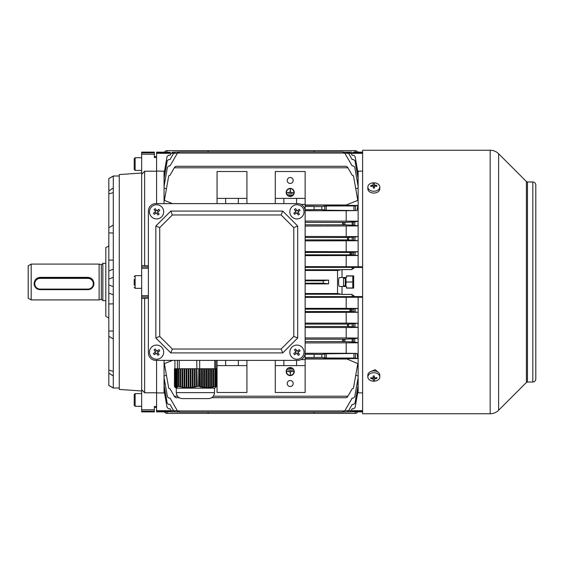 <?xml version="1.0" encoding="UTF-8"?>
<svg xmlns="http://www.w3.org/2000/svg" width="564" height="564" viewBox="0 0 564 564"><rect width="100%" height="100%" fill="white"/><g stroke="black" fill="none" stroke-linecap="round" stroke-linejoin="round"><path stroke-width="0.85" d="M167.043 152.111L167.043 150.623L355.151 150.623L355.151 152.111M208.102 150.623L208.102 151.871M314.099 151.871L314.099 150.623M357.738 152.111A2.989 2.989 0 0 0 355.151 150.623M167.043 150.623A2.989 2.989 0 0 0 164.455 152.111M379.791 376.985L379.791 375.166A5.971 4.223 180 0 0 373.608 370.943A5.971 4.223 180 0 0 367.841 375.166L367.841 376.985A5.971 4.223 180 0 0 367.848 377.133A5.971 4.223 180 0 0 374.024 381.201A5.971 4.223 180 0 0 379.791 376.985A5.971 4.223 180 0 0 379.784 376.837A5.971 4.223 180 0 0 373.608 372.762A5.971 4.223 180 0 0 367.841 376.985M370.795 377.69A9.496 3.56 111 0 0 370.809 378.169A9.496 3.56 111 0 0 370.844 378.62A9.68 6.838 -2.8 0 0 373.185 378.881L373.262 380.221A9.496 9.165 -6.7 0 0 374.574 380.185L374.496 378.853A9.68 6.838 -2.8 0 0 376.837 378.472A9.496 3.151 -113.4 0 0 376.822 378.021A9.496 3.151 -113.4 0 0 376.787 377.549A9.68 6.838 177.2 0 1 374.447 377.922L374.369 375.948A9.496 2.453 178.2 0 1 373.058 375.984L373.135 377.958A9.68 6.838 177.2 0 1 370.795 377.69M376.181 377.683L376.837 378.472M374.496 377.922L374.496 378.853M374.433 377.577L373.22 377.612L373.262 380.221M373.22 377.612L373.185 378.881M371.486 377.817L370.844 378.62M373.135 375.984L373.135 377.958M93.892 283.699L93.892 283.396C93.539 279.751 91.551 277.735 87.921 277.361L40.143 277.361C36.512 277.742 34.524 279.751 34.171 283.396L34.171 283.699A5.971 5.95 0 0 1 40.143 277.742L87.921 277.742A5.971 5.95 0 0 1 93.892 283.699A5.971 5.95 0 0 1 87.921 289.649L40.143 289.649A5.971 5.95 0 0 1 34.171 283.699M31.189 299.914L28.2 298.194L28.2 265.806L31.189 264.086L31.189 299.914L99.116 299.914L99.116 264.086L31.189 264.086M105.835 300.661L102.845 300.661L102.845 263.339L105.835 263.339M162.397 348.094A7.092 7.092 0 0 0 152.52 346.359A7.092 7.092 0 0 0 150.785 356.244A7.092 7.092 0 0 0 160.662 357.971A7.092 7.092 0 0 0 162.397 348.094M153.415 353.501A11.611 5.802 55 0 0 153.831 354.107A11.611 5.802 55 0 0 154.261 354.7L156.411 353.184L157.927 355.341A11.611 5.802 -35 0 0 159.126 354.502L157.61 352.345L159.767 350.836A11.611 5.802 -125 0 0 159.358 350.23A11.611 5.802 -125 0 0 158.928 349.638L156.771 351.146L155.262 348.996A11.611 5.802 145 0 0 154.064 349.835L155.572 351.992L153.415 353.501M157.476 350.66L158.315 351.851M158.103 353.05L156.905 353.889M155.713 353.677L154.874 352.479M155.079 351.287L156.277 350.448M355.151 411.889L355.151 413.377L167.043 413.377L167.043 411.889M314.099 413.377L314.099 412.129M208.102 412.129L208.102 413.377M164.455 411.889A2.989 2.989 90 0 0 167.043 413.377M355.151 413.377A2.989 2.989 90 0 0 357.738 411.889M346.493 287.971L352.803 287.971L352.803 276.029L346.493 276.029M345.767 286.477L346.155 282L345.767 277.523M352.803 282L346.155 282M345.302 277.523L345.302 286.477M155.847 360.382A7.466 7.466 0 0 1 148.381 352.916L148.381 211.084A7.466 7.466 0 0 1 155.847 203.618L297.679 203.618A7.466 7.466 0 0 1 305.138 211.084L305.138 352.916A7.466 7.466 0 0 1 297.679 360.382L155.847 360.382L297.679 360.382M297.679 337.984L293.795 336.377L281.14 349.038L282.747 352.916L170.779 352.916L155.847 337.984L155.847 226.016L170.779 211.084L282.747 211.084L297.679 226.016L297.679 337.984L282.747 352.916M170.779 352.916L172.38 349.038L159.725 336.377L155.847 337.984M155.847 226.016L159.725 227.623L172.38 214.962L170.779 211.084M282.747 211.084L281.14 214.962L293.795 227.623L297.679 226.016M172.38 349.038L281.14 349.038M293.795 227.623L293.795 336.377M172.38 214.962L281.14 214.962M159.725 227.623L159.725 336.377M141.663 393.594L135.134 393.594L135.134 406.284L134.197 405.354L134.197 394.532L134.197 402.09M141.663 157.716L135.134 157.716L135.134 170.406L134.197 169.468L134.197 158.646L134.197 166.204M34.771 283.741A5.372 5.358 180 0 0 40.143 289.099L87.921 289.099A5.372 5.358 180 0 0 93.293 283.741A5.372 5.358 180 0 0 87.921 278.383L40.143 278.383A5.372 5.358 180 0 0 34.771 283.741M343.511 285.729L343.511 278.271L343.511 285.729L345.302 285.729M302.734 348.094A7.092 7.092 0 0 0 292.857 346.359A7.092 7.092 0 0 0 291.123 356.244A7.092 7.092 0 0 0 301 357.971A7.092 7.092 0 0 0 302.734 348.094M293.752 353.501A11.611 5.802 55 0 0 294.168 354.107A11.611 5.802 55 0 0 294.591 354.7L296.749 353.184L298.264 355.341A11.611 5.802 -35 0 0 299.463 354.502L297.947 352.345L300.104 350.836A11.611 5.802 -125 0 0 299.695 350.23A11.611 5.802 -125 0 0 299.265 349.638L297.108 351.146L295.599 348.996A11.611 5.802 145 0 0 294.401 349.835L295.91 351.992L293.752 353.501M297.813 350.66L298.652 351.851M298.441 353.05L297.242 353.889M296.051 353.677L295.212 352.479M295.416 351.287L296.615 350.448M134.197 285.208L134.197 279.3M305.138 352.916L305.138 211.084M297.679 203.618L155.847 203.618M148.381 211.084L148.381 352.916M302.734 207.756A7.092 7.092 0 0 0 292.857 206.029A7.092 7.092 0 0 0 291.123 215.906A7.092 7.092 0 0 0 301 217.641A7.092 7.092 0 0 0 302.734 207.756M293.752 213.164A11.611 5.802 55 0 0 294.168 213.77A11.611 5.802 55 0 0 294.591 214.362L296.749 212.854L298.264 215.004A11.611 5.802 -35 0 0 299.463 214.165L297.947 212.008L300.104 210.499A11.611 5.802 -125 0 0 299.695 209.893A11.611 5.802 -125 0 0 299.265 209.3L297.108 210.816L295.599 208.659A11.611 5.802 145 0 0 294.401 209.498L295.91 211.655L293.752 213.164M297.813 210.323L298.652 211.521M298.441 212.713L297.242 213.552M296.051 213.34L295.212 212.149M295.416 210.95L296.615 210.111M378.296 372.367L375.236 369.723L371.105 371.401M362.617 413.743L362.617 150.25L490.172 150.25L490.172 413.75L362.617 413.743M532.811 181.975L532.811 382.025C534.63 381.849 535.624 380.855 535.8 379.043L535.8 184.964C535.624 183.145 534.63 182.151 532.811 181.975L527.46 181.975L526.402 181.537L498.618 153.746C496.264 151.462 493.451 150.299 490.172 150.25M215.469 387.517L216.527 386.248L216.527 368.743L216.132 368.743L215.949 386.277L215.547 386.262L215.547 368.743L215.081 368.743L215.081 386.34L214.63 386.728L215.547 386.262M215.081 386.34L213.897 386.685L213.897 368.743L213.305 368.743L213.305 386.834L212.854 387.242L213.897 386.685M213.305 386.834L212.12 387.101L212.12 368.743L211.528 368.743L211.528 387.214L211.07 387.63L212.12 387.101M211.528 387.214L210.344 387.39L210.344 368.743L209.752 368.743L209.752 387.454L209.293 387.884L210.344 387.39M209.752 387.454L208.567 387.546L208.567 368.743L207.975 368.743L207.975 387.56L207.517 387.99L208.567 387.546M207.975 387.56L206.791 387.553L206.791 368.743L206.198 368.743L206.198 387.517L205.74 387.947L206.791 387.553M206.198 387.517L205.014 387.412L205.014 368.743L204.422 368.743L204.422 387.341L203.964 387.757L205.014 387.412M204.422 387.341L203.237 387.137L203.237 368.743L202.645 368.743L202.645 387.017L202.187 387.426L203.237 387.137M202.645 387.017L201.454 386.735L201.454 368.743L200.862 368.743L200.862 386.573L200.41 386.967L201.454 386.735M200.862 386.573L199.635 386.255L199.635 368.743L198.782 368.743L198.634 386.396L199.635 386.255M198.782 386.269L197.252 386.262L196.737 360.382M196.476 386.34L195.095 386.685L195.095 368.743L196.476 368.743L196.476 386.34L196.766 386.728L197.252 386.262M194.411 386.834L193.029 387.101L193.029 368.743L194.411 368.743L194.411 386.834L194.693 387.242L195.384 387.08L195.095 386.685M192.338 387.214L190.963 387.39L190.963 368.743L192.338 368.743L192.338 387.214L192.627 387.63L193.318 387.517L193.029 387.101M190.272 387.454L188.891 387.546L188.891 368.743L190.272 368.743L190.272 387.454L190.554 387.884L191.245 387.813L190.963 387.39M188.2 387.56L186.825 387.553L186.825 368.743L188.2 368.743L188.2 387.56L188.489 387.99L189.18 387.976L188.891 387.546M186.134 387.517L184.752 387.412L184.752 368.743L186.134 368.743L186.134 387.517L187.107 387.983L186.825 387.553M184.068 387.341L182.687 387.137L182.687 368.743L184.068 368.743L184.068 387.341L185.041 387.842L184.752 387.412M181.996 387.017L180.614 386.735L180.614 368.743L181.996 368.743L181.996 387.017L182.969 387.553L182.687 387.137M179.93 386.573L178.668 386.248L178.668 368.743L179.93 368.743L179.93 386.573L180.614 386.735M178.668 386.248L178.577 368.743L178.146 368.743L178.146 386.396L178.837 386.601L178.577 386.255M178.055 386.269L177.117 386.262L177.117 368.743L178.055 368.743L178.146 386.396M176.807 386.34L176.61 368.743L176.807 386.34L177.639 386.53L177.117 386.262M176.511 386.834L176.32 368.743L176.511 386.834L177.35 387.08L176.61 386.685M176.222 387.214L176.024 368.743L176.222 387.214L177.061 387.517L176.32 387.101M175.933 387.454L175.735 368.743L175.933 387.454L176.765 387.813L176.024 387.39M175.637 387.56L175.446 368.743L175.637 387.56L176.476 387.976L175.735 387.546M175.059 387.341L174.861 368.743L175.348 387.517L175.348 368.743L175.348 387.517L176.187 387.983L175.446 387.553M174.762 387.017L174.762 368.743L174.861 387.073M174.473 386.573L174.473 368.743L174.572 386.622M216.132 368.743L215.547 368.743M199.783 386.248L199.635 368.743M198.782 368.743L197.252 368.743M202.645 368.743L201.454 368.743M200.862 368.743L199.783 368.743M204.422 368.743L203.237 368.743M206.198 368.743L205.014 368.743M207.975 368.743L206.791 368.743M209.752 368.743L208.567 368.743M211.528 368.743L210.344 368.743M213.305 368.743L212.12 368.743M215.081 368.743L213.897 368.743M196.766 368.743L196.766 386.728M194.693 368.743L194.693 387.242M194.411 368.743L195.095 368.743M192.627 368.743L192.627 387.63M192.338 368.743L193.029 368.743M190.554 368.743L190.554 387.884M190.272 368.743L190.963 368.743M188.489 368.743L188.489 387.99M188.2 368.743L188.891 368.743M186.416 368.743L186.416 387.947M186.134 368.743L186.825 368.743M184.35 368.743L184.35 387.757M184.068 368.743L184.752 368.743M182.285 368.743L182.285 387.426M181.996 368.743L182.687 368.743M180.212 368.743L180.212 386.967M179.93 368.743L180.614 368.743M215.222 386.53L215.222 368.743M213.446 387.08L213.446 368.743M211.669 387.517L211.669 368.743M209.886 387.813L209.886 368.743M208.109 387.976L208.109 368.743M206.332 387.983L206.332 368.743M204.556 387.842L204.556 368.743M202.779 387.553L202.779 368.743M201.003 387.137L201.003 368.743M199.226 386.601L199.226 368.743M216.527 386.248L216.463 368.743M199.691 368.743L199.691 360.382M207.545 398.6L182.271 398.6C178.647 398.247 176.652 396.252 176.299 392.629L214.517 392.629C214.165 396.252 212.177 398.247 208.546 398.6L207.545 398.6M214.517 392.629L214.517 388.145L176.299 388.145L176.299 392.629M214.743 368.743L214.743 360.382M215.885 368.743L215.885 360.382M174.932 368.743L174.932 360.382M177.399 368.743L177.399 360.382M179.211 368.743L179.211 360.382M290.213 188.39A4.033 4.033 0 0 1 294.239 192.423A4.033 4.033 0 0 1 290.213 196.455A4.033 4.033 0 0 1 286.181 192.423A4.033 4.033 0 0 1 290.213 188.39M290.213 196.159A3.729 3.729 0 0 1 286.477 192.423A3.729 3.729 0 0 1 290.213 188.693A3.729 3.729 0 0 1 293.943 192.423A3.729 3.729 0 0 1 290.213 196.159M290.213 183.469A2.989 2.989 0 0 1 287.224 180.48A2.989 2.989 0 0 1 290.213 177.491A2.989 2.989 0 0 1 293.195 180.48A2.989 2.989 0 0 1 290.213 183.469M290.213 375.61A4.033 4.033 0 0 0 294.239 371.577A4.033 4.033 0 0 0 290.213 367.545A4.033 4.033 0 0 0 286.181 371.577A4.033 4.033 0 0 0 290.213 375.61M290.213 367.841A3.729 3.729 0 0 0 286.477 371.577A3.729 3.729 0 0 0 290.213 375.307A3.729 3.729 0 0 0 293.943 371.577A3.729 3.729 0 0 0 290.213 367.841M362.617 410.691L351.048 410.691L349.673 411.889L342.99 412.058M342.348 412.129L179.853 412.129L177.463 410.93L179.853 412.129L342.348 412.129L344.738 410.93L342.348 412.129M177.3 410.691L173.627 410.691L175.009 411.889L179.204 412.058M168.537 411.889L156.595 411.889L156.595 406.475L156.595 407.405L154.353 407.405M168.537 411.741L170.349 411.741L168.537 411.741M353.663 152.111L362.617 152.111M290.241 380.531L290.213 380.531A2.989 2.989 0 0 0 287.224 383.52A2.989 2.989 0 0 0 290.213 386.509A2.989 2.989 0 0 0 293.195 383.52A2.989 2.989 0 0 0 290.213 380.531L290.178 380.531M346.176 397.705L347.473 396.957L346.176 397.705L211.69 397.705M179.126 397.705L176.017 397.705L174.727 396.957L176.017 397.705M358.14 342.75L354.735 342.073L344.738 341.587L342.348 340.388L344.738 339.197L354.735 338.703L357.914 338.076L358.14 340.381L358.14 377.549L354.735 396.873L353.261 398.106L352.169 398.106L344.738 410.93L177.463 410.93L170.032 398.106L168.932 398.106L167.466 396.873L164.061 377.549L164.061 385.268L167.226 403.225L168.692 404.459L170.032 404.459L173.627 410.691L175.009 411.889L172.528 411.889L171.153 410.691L172.528 411.889M349.673 411.889L351.048 410.691L348.566 410.691L347.191 411.889L348.566 410.691L344.9 410.691M178.675 411.889L170.434 411.889L170.032 411.191L167.896 411.064L156.595 411.064M352.105 411.29L351.767 411.889L343.004 412.051M355.433 210.259L355.433 205.938L357.802 205.465L357.054 210.583L326.239 210.217L321.825 209.589L305.138 209.723L305.138 171.519L275.281 171.519L275.281 203.618M362.617 153.309L344.9 153.309M354.305 152.936L362.617 152.936M353.706 152.809L352.105 152.71M177.3 153.309L156.595 153.309L156.595 152.936L170.088 152.71M154.353 156.595L156.595 156.595L156.595 157.525L156.595 153.309M156.595 171.075L164.498 171.195M362.617 171.075L357.703 171.195M164.061 171.075L164.061 178.732L167.226 160.775L168.692 159.541L170.032 159.541L173.627 153.309C175.164 151.794 175.164 151.794 173.627 153.309C175.164 151.794 175.164 151.794 173.627 153.309M164.061 178.732L164.061 179.648L165.196 180.001M358.14 171.075L358.14 179.648L357.005 180.001M358.14 178.732L354.975 160.775L353.501 159.541L352.169 159.541L348.566 153.309C347.029 151.794 347.029 151.794 348.566 153.309M358.14 179.648L358.14 186.451L354.735 167.127L353.261 165.894L352.169 165.894L344.738 153.07L342.348 151.871L347.826 152.484M174.932 152.146L174.375 152.477M164.061 173.684L167.092 156.482L168.558 155.248L170.032 155.248L171.153 153.309C172.69 151.794 172.69 151.794 171.153 153.309C172.69 151.794 172.69 151.794 171.153 153.309M164.061 174.205L164.815 174.424M358.14 174.205L357.379 174.424M358.14 173.684L355.108 156.482L353.635 155.248L352.169 155.248L351.048 153.309C349.511 151.786 349.511 151.786 351.048 153.309M349.673 152.111L343.525 152.111L351.767 152.111L343.525 152.111L350.307 152.484M342.348 151.871L179.853 151.871L342.348 151.871L344.738 153.07L177.463 153.07L179.853 151.871L171.9 152.477M352.169 411.191L362.617 411.064M173.627 410.691L156.595 410.691M362.617 392.925L357.703 392.805M171.153 410.691L170.032 408.752L168.558 408.752L167.092 407.518L164.061 390.316L164.061 392.925L164.498 392.805M164.061 392.925L156.595 392.925M348.566 410.691L352.169 404.459L353.501 404.459L354.975 403.225L358.14 385.268L358.14 384.352L357.005 383.999M164.061 384.352L165.196 383.999M351.048 410.691L352.169 408.752L353.635 408.752L355.108 407.518L358.14 390.316L358.14 389.794L357.379 389.576M164.061 390.316L164.061 389.794L164.815 389.576M351.048 311.561C349.511 310.764 349.511 309.967 351.048 309.171L358.062 308.473L358.14 312.273L351.083 311.561L305.138 311.561M348.566 326.493C347.029 325.689 347.029 324.899 348.566 324.103L357.999 323.243L358.14 327.381L348.601 326.493L305.138 326.493M305.138 255.64L358.062 255.527L351.083 254.829L305.138 254.829M358.062 255.527L358.14 251.727L305.138 251.586M351.048 254.829C349.511 254.033 349.511 253.236 351.048 252.439L358.14 251.727L358.14 236.591L305.138 236.464M305.138 240.877L357.999 240.757L348.566 239.897L305.138 239.897M357.999 240.757L358.14 238.72M348.566 239.897C347.029 239.101 347.029 238.304 348.566 237.507L358.14 236.619M305.138 226.051L357.914 225.924L354.735 225.297L344.738 224.803L305.138 224.803M357.914 225.924L358.14 221.201L305.138 221.06M344.738 224.803L342.348 223.612L344.738 222.413L354.735 221.927L358.14 221.25M355.433 358.062L357.802 358.535L357.054 353.416L326.239 353.783L326.239 358.02L355.433 358.062L355.433 353.741M357.802 358.535L346.197 358.69L357.802 363.604L353.466 388.201L352.169 388.822L347.473 396.957M347.473 167.043L346.176 166.295L347.473 167.043L352.169 175.178L353.466 175.799L357.802 200.396L346.197 204.986L305.138 204.986M176.017 166.295L174.727 167.043L176.017 166.295L346.176 166.295M174.727 167.043L170.032 175.178L168.735 175.799L164.392 200.396L172.584 203.618M347.903 167.79L174.297 167.79M347.903 396.21L213.326 396.21M177.491 396.21L174.297 396.21L174.727 396.957M172.584 360.382L164.392 363.604L168.735 388.201L170.032 388.822L174.297 396.21M346.197 359.014L305.138 359.014M275.281 392.481L305.138 392.481L305.138 365.606L275.281 365.606L275.281 392.481M246.919 203.618L246.919 171.519L217.055 171.519L217.055 203.618M305.138 221.56L305.138 209.723M217.055 392.481L246.919 392.481L246.919 365.606L217.055 365.606L217.055 392.481M305.138 342.44L305.138 365.606M246.919 198.394L217.055 198.394M238.332 203.618L238.332 198.394M305.138 206.473L314.099 206.473L314.099 209.589M225.642 203.618L225.642 198.394M283.868 203.618L283.868 198.394L275.281 198.394M296.558 203.618L296.558 198.394L283.868 198.394M246.919 360.382L246.919 365.606M217.055 360.382L217.055 365.606M275.281 360.382L275.281 365.606M238.332 360.382L238.332 365.606M326.239 358.02L321.825 357.393L305.138 357.527M305.138 354.277L314.099 354.277L314.099 357.393M225.642 360.382L225.642 365.606M296.558 360.382L296.558 365.606M283.868 360.382L283.868 365.606M358.14 186.451L358.14 187.974L355.757 188.778M164.061 179.648L164.061 186.451L167.466 167.127L168.932 165.894L170.032 165.894L177.463 153.07L179.853 151.871M164.061 186.451L164.061 187.974L166.443 188.778M164.061 377.549L164.061 376.026L166.443 375.222M358.14 376.026L355.757 375.222M344.738 222.413L305.138 222.413M346.197 204.986L305.138 205.31M305.138 210.717L346.197 210.717L346.197 221.06M346.197 210.717L357.054 210.583M321.825 209.589L321.825 206.607L314.099 206.607M321.825 206.607L326.239 205.98L355.433 205.938M357.802 205.465L346.197 205.31M344.738 341.587L305.138 341.587M358.14 342.799L305.138 342.94M346.197 358.69L305.138 358.69M346.197 342.94L346.197 353.283L305.138 353.283M321.825 357.393L321.825 354.411L314.099 354.411M321.825 354.411L326.239 353.783M346.197 353.283L357.054 353.416M342.017 277.523L342.017 269.599L337.54 270.48L337.54 293.52L342.017 294.401L342.017 286.477L346.493 286.477L346.493 288.119L353.663 288.119L353.663 275.881L346.493 275.881L346.493 277.523L339.514 277.523C338.273 277.185 338.273 286.801 339.514 286.477L342.017 286.477M353.706 411.191L354.305 411.064M362.617 411.889L351.851 411.741M342.017 294.401L352.105 294.401L352.169 295.437L353.706 295.437L354.305 296.572L362.617 296.572M342.017 269.599L352.105 269.599L352.169 268.563L353.706 268.563L354.305 267.428L362.617 267.428M341.89 294.239L305.138 294.239M362.617 296.629L305.138 296.629M354.305 296.572L352.169 296.523L352.105 294.401M341.89 269.761L305.138 269.761M352.105 269.599L352.169 267.477L354.305 267.428M362.617 267.371L305.138 267.371M362.617 266.751L305.138 266.631M362.617 297.249L305.138 297.369M358.14 187.974L358.14 221.201M358.14 223.619L358.14 236.591M358.14 253.617L358.14 266.751M358.14 297.249L358.14 310.383M305.138 312.414L358.14 312.287L358.14 325.28M358.14 327.381L358.14 340.381M358.14 377.549L358.14 384.352M358.14 385.268L358.14 389.794M358.14 390.316L358.14 392.925M305.138 270.48L337.54 270.48M337.54 293.52L305.138 293.52M305.138 283.896L328.579 283.896L323.221 283.191L323.221 280.809L328.579 280.104L305.138 280.104M352.169 267.477L352.169 268.563M352.169 296.523L352.169 295.437M156.595 152.936L156.595 152.111L170.349 152.259M167.896 152.936L168.488 152.809M167.896 411.064L168.488 411.191M164.061 385.268L164.061 389.794M164.061 360.382L164.061 376.026M156.595 360.382L156.595 392.791L156.595 360.382M175.009 152.111L179.204 151.942M343.525 152.111L342.454 151.878M328.579 283.896L328.579 280.104M346.197 226.051L346.197 236.464M352.169 221.969L352.169 225.255M348.566 237.507L305.138 237.507M346.197 240.877L346.197 251.586M352.169 237.296L352.169 240.116M351.048 252.439L305.138 252.439M346.197 255.64L346.197 266.631M352.169 252.369L352.169 254.893M164.061 187.974L164.061 203.618M358.14 327.409L346.197 327.536L346.197 337.949L305.138 337.949M344.738 339.197L305.138 339.197M346.197 337.949L357.914 338.076M346.197 312.414L346.197 323.123L305.138 323.123M348.566 324.103L305.138 324.103M346.197 323.123L357.999 323.243M346.197 327.536L305.138 327.536M346.197 297.369L346.197 308.36L305.138 308.36M351.048 309.171L305.138 309.171M346.197 308.36L358.062 308.473M154.353 154.219L154.353 152.111L141.663 152.111L141.663 154.219L154.353 154.219L154.353 157.525L156.595 157.525L156.595 203.618L156.595 171.209L144.652 171.209L141.663 174.262L141.663 265.581L148.381 265.792M352.169 311.631L352.169 309.107M352.169 326.704L352.169 323.884M352.169 342.031L352.169 338.745M323.221 280.809L305.138 280.809M323.221 283.191L305.138 283.191M300.929 359.635L305.138 359.635M300.929 204.365L305.138 204.365M305.138 198.394L296.558 198.394M290.065 371.725L290.361 374.559L290.361 371.725L293.195 371.429L287.224 371.429L290.065 371.725M287.971 369.935L292.448 370.231L287.971 369.935M288.719 368.44L291.701 368.743L288.719 368.44M290.065 192.275L290.361 189.441L290.361 192.275L293.195 192.571L287.224 192.571L290.065 192.275M287.971 194.065L292.448 193.769L287.971 194.065M288.719 195.56L291.701 195.257L288.719 195.56M367.841 187.015L367.841 188.834A5.971 4.223 0 0 0 374.024 193.057A5.971 4.223 0 0 0 379.791 188.834L379.791 187.015A5.971 4.223 0 0 0 379.784 186.867A5.971 4.223 0 0 0 373.608 182.799A5.971 4.223 0 0 0 367.841 187.015A5.971 4.223 0 0 0 367.848 187.163A5.971 4.223 0 0 0 374.024 191.238A5.971 4.223 0 0 0 379.791 187.015M370.795 185.528A9.496 3.151 66.6 0 0 370.809 185.979A9.496 3.151 66.6 0 0 370.844 186.451A9.68 6.838 -2.8 0 1 373.185 186.078L373.262 188.052A9.496 2.453 -1.8 0 1 374.574 188.016L374.496 186.042A9.68 6.838 -2.8 0 1 376.837 186.31A9.496 3.56 -69 0 0 376.822 185.831A9.496 3.56 -69 0 0 376.787 185.38A9.68 6.838 177.2 0 0 374.447 185.119L374.369 183.779A9.496 9.165 173.3 0 0 373.058 183.815L373.135 185.147A9.68 6.838 177.2 0 0 370.795 185.528L371.457 186.317M373.199 186.423L374.411 186.388L374.447 187.093L374.447 185.119M376.146 186.183L376.787 185.38M374.496 188.016L374.496 186.042M373.135 186.078L373.135 185.147M374.411 186.388L374.369 183.779M113.301 294.838L108.817 293.061L108.817 178.541L113.301 176.003L119.272 176.003M141.663 390.986L119.272 389.421L119.272 174.579L141.663 173.014M141.663 389.738L141.663 411.889L154.353 411.889L154.353 406.475L156.595 406.475L156.595 392.791L144.652 392.791L141.663 389.738L141.663 297.017L148.381 297.017M119.272 387.997L113.301 387.997L113.301 176.003M108.817 318.061L105.835 316.341L105.835 247.659L108.817 245.939M113.301 387.997L108.817 385.459L108.817 289.466M108.817 304.003L113.301 303.813M141.663 265.581L141.663 297.017M148.381 298.208L141.663 298.419M141.663 154.219L141.663 174.262M144.652 392.791L144.652 298.208M108.817 270.939L113.301 269.162M113.301 260.187L108.817 259.997M144.652 265.792L144.652 171.209M108.817 279.011L113.301 277.375M113.301 286.625L108.817 284.989L113.301 286.625M108.817 227.708L113.301 225.043M108.817 232.876L113.301 233.059M108.817 190.942L113.301 187.974M108.817 193.931L113.301 192.606M108.817 178.584L113.301 176.102M108.817 385.416L113.301 387.898M108.817 370.069L113.301 371.394M108.817 373.058L113.301 376.026M108.817 331.124L113.301 330.941M108.817 336.292L113.301 338.957M162.397 207.756A7.092 7.092 0 0 0 152.52 206.029A7.092 7.092 0 0 0 150.785 215.906A7.092 7.092 0 0 0 160.662 217.641A7.092 7.092 0 0 0 162.397 207.756M153.415 213.164A11.611 5.802 55 0 0 153.831 213.77A11.611 5.802 55 0 0 154.261 214.362L156.411 212.854L157.927 215.004A11.611 5.802 -35 0 0 159.126 214.165L157.61 212.008L159.767 210.499A11.611 5.802 -125 0 0 159.358 209.893A11.611 5.802 -125 0 0 158.928 209.3L156.771 210.816L155.262 208.659A11.611 5.802 145 0 0 154.064 209.498L155.572 211.655L153.415 213.164M157.476 210.323L158.315 211.521M158.103 212.713L156.905 213.552M155.713 213.34L154.874 212.149M155.079 210.95L156.277 210.111M102.845 300.471L101.344 299.315L101.344 264.685L102.845 263.529M40.143 289.099L40.143 289.649M40.143 278.383L40.143 277.361M87.921 278.383L87.921 277.361M87.921 289.649L87.921 289.099M141.663 275.655L135.134 275.655L135.134 288.345L134.197 287.414M532.811 382.025L527.46 382.025L526.402 382.455L498.618 410.254L498.618 153.746M526.402 382.455L526.402 181.537M527.46 382.025L527.46 181.975M355.108 309.058L355.108 311.673M354.975 323.842L354.975 326.753M354.735 338.703L354.735 342.073M355.108 254.942L355.108 252.327M354.975 240.158L354.975 237.247M354.735 225.297L354.735 221.927M353.706 268.563L353.706 267.477M353.706 296.523L353.706 295.437M353.261 225.255L353.261 221.969M353.501 240.116L353.501 237.296M353.635 254.893L353.635 252.369M353.635 311.631L353.635 309.107M353.501 326.704L353.501 323.884M353.261 338.745L353.261 342.031M351.083 309.171L351.083 311.561M348.601 324.096L348.601 326.493M344.935 339.183L344.935 341.594M351.083 254.829L351.083 252.439M348.601 239.904L348.601 237.507M344.935 224.817L344.935 222.406M353.959 353.783L353.959 358.02M324.765 353.825L324.765 357.978M353.959 210.217L353.959 205.98M324.765 210.175L324.765 206.022M326.239 210.217L326.239 205.98M141.663 266.983L148.381 266.983M141.663 295.684L148.381 295.684M141.663 268.316L148.381 268.316M141.663 152.837L154.353 152.837M141.663 409.781L154.353 409.781M141.663 411.163L154.353 411.163M101.344 264.685L99.116 264.086M101.344 299.315L99.116 299.914M353.663 276.586L353.339 276.029M353.663 287.414L353.339 287.971M141.663 406.284L135.134 406.284M135.134 393.594L134.197 394.532M135.134 157.716L134.197 158.646M141.663 170.406L135.134 170.406M343.511 278.271L345.302 278.271M141.663 288.345L135.134 288.345M135.134 275.655L134.197 276.586M498.618 410.254C496.264 412.538 493.451 413.701 490.172 413.75M176.412 388.145L175.235 387.468M214.405 388.145L215.589 387.468M178.675 152.111L172.528 152.111"/></g></svg>
